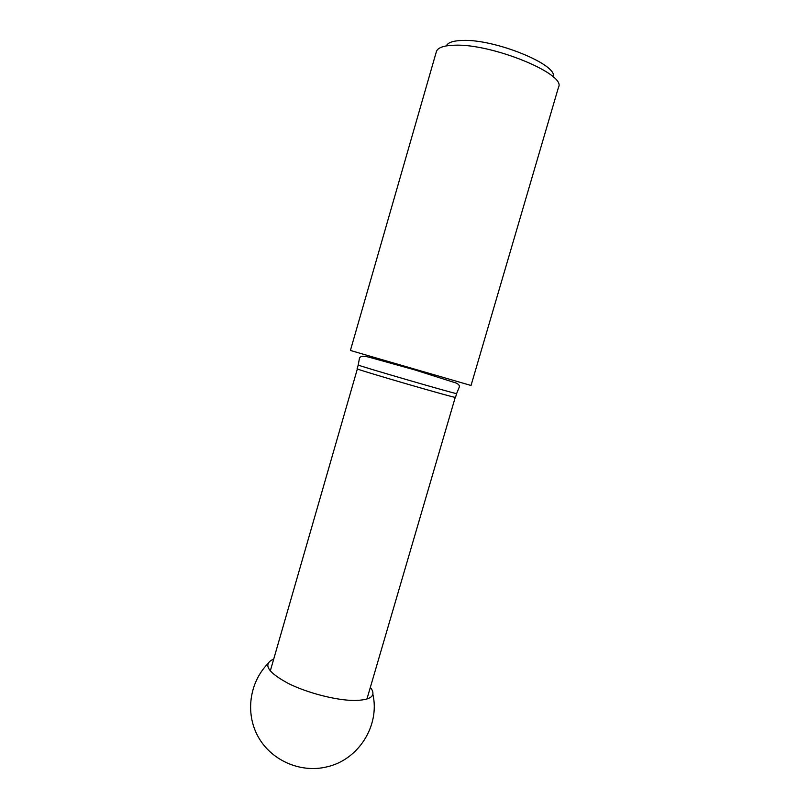 <?xml version="1.0" encoding="UTF-8"?>
<svg xmlns="http://www.w3.org/2000/svg" width="809" height="809" viewBox="0 0 809 809"><rect width="100%" height="100%" fill="white"/><g stroke="black" fill="none" stroke-linecap="round" stroke-linejoin="round"><path stroke-width="1.21" d="M446.356 45.891C447.812 42.553 453.121 40.733 462.293 40.45C494.623 38.761 558.554 64.912 553.204 76.936M357.143 368.762C353.533 368.722 458.592 399.242 455.528 397.34L456.63 393.578C459.765 395.257 354.676 364.738 358.225 364.99L357.143 368.762M454.466 45.213C491.882 43.413 566.391 74.094 558.544 87.119L471.03 385.478L365.183 354.777L350.408 350.439L436.385 51.634C437.649 47.65 443.666 45.516 454.466 45.213M370.33 687.407L371.523 688.985C375.851 696.296 370.188 700.129 354.554 700.483C336.402 700.442 307.41 693.01 288.287 683.433C268.639 672.805 263.147 664.998 271.804 660.013L273.654 659.315M357.366 368.904L270.287 670.985M455.255 397.34L366.922 699.057M456.63 393.578L459.259 387.117C459.755 385.62 458.713 384.255 456.145 383.041L414.552 369.824L369.673 357.366C363.817 355.778 360.42 356.031 359.469 358.124L358.225 364.99M267.779 663.805C249.627 682.412 245.056 712.911 258.031 736.514C270.914 760.147 299.967 773.202 326.31 767.003C358.771 760.086 380.058 725.279 372.888 694.334"/></g></svg>
